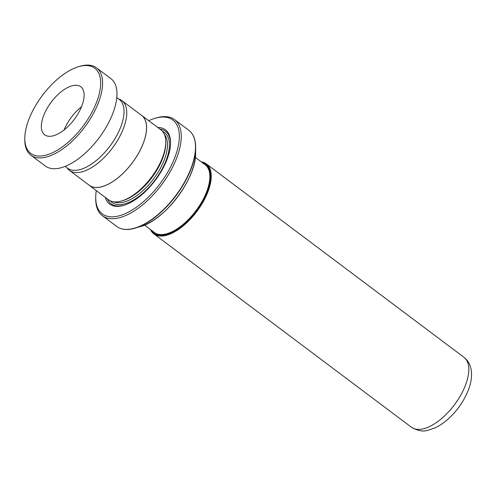 <?xml version="1.0" encoding="UTF-8"?>
<svg xmlns="http://www.w3.org/2000/svg" width="496" height="496" viewBox="0 0 496 496"><rect width="100%" height="100%" fill="white"/><g stroke="black" fill="none" stroke-linecap="round" stroke-linejoin="round"><path stroke-width="0.74" d="M67.034 167.803A43.648 20.894 -53.1 0 0 69.477 170.426A43.648 20.894 -53.1 0 0 80.488 172.211A43.648 20.894 -53.1 0 0 118.271 139.184A43.648 20.894 -53.1 0 0 121.886 100.614A43.648 20.894 -53.1 0 0 118.687 98.995M69.477 170.426L89.274 185.281A43.648 20.894 -53.1 0 0 100.279 187.066A43.648 20.894 -53.1 0 0 138.062 154.039A43.648 20.894 -53.1 0 0 141.676 115.475L121.886 100.614M195.325 157.387L205.139 164.753A42.334 20.268 126.9 0 1 201.63 202.157A42.334 20.268 126.9 0 1 164.982 234.199A42.334 20.268 126.9 0 1 154.306 232.463L144.491 225.097M151.038 230.014A43.189 20.671 -53.1 0 0 164.684 234.912A43.189 20.671 -53.1 0 0 204.061 198.586A43.189 20.671 -53.1 0 0 201.872 162.297M201.326 161.888A43.735 20.937 126.9 0 1 206.361 163.922A43.735 20.937 126.9 0 1 202.74 202.566A43.735 20.937 126.9 0 1 164.877 235.656A43.735 20.937 126.9 0 1 153.853 233.87A43.735 20.937 126.9 0 1 150.493 229.605M88.437 184.655A43.704 20.919 -53.1 0 0 89.237 185.33L108.419 199.727A43.704 20.919 -53.1 0 0 119.437 201.512A43.704 20.919 -53.1 0 0 121.78 200.923L123.144 200.508A42.334 20.268 -53.1 0 0 165.757 143.747L165.769 142.327A43.704 20.919 -53.1 0 0 160.89 129.828L141.713 115.425A43.704 20.919 -53.1 0 0 140.845 114.843M121.78 200.923A43.704 20.919 -53.1 0 0 165.769 142.327M105.288 197.377A46.432 22.227 -53.1 0 0 121.365 205.964A46.432 22.227 -53.1 0 0 123.851 205.338A46.432 22.227 -53.1 0 0 170.593 143.084A46.432 22.227 -53.1 0 0 157.759 127.478M107.434 198.989A45.341 21.706 -53.1 0 0 122.512 205.623A45.341 21.706 -53.1 0 0 124.403 205.17M96.28 190.613A58.726 28.111 -53.1 0 0 95.722 197.104A58.726 28.111 -53.1 0 0 117.081 216.299A58.726 28.111 -53.1 0 0 174.003 159.613A58.726 28.111 -53.1 0 0 157.976 117.571A58.726 28.111 -53.1 0 0 154.826 118.364A58.726 28.111 -53.1 0 0 148.75 120.714M154.826 118.364L156.19 117.955A60.09 28.762 126.9 0 1 159.414 117.143A60.09 28.762 126.9 0 1 174.567 119.598A60.09 28.762 126.9 0 1 169.589 172.695A60.09 28.762 126.9 0 1 117.564 218.166A60.09 28.762 126.9 0 1 102.412 215.71A60.09 28.762 126.9 0 1 95.703 198.524L95.722 197.104M89.237 185.33A43.704 20.919 -53.1 0 0 100.26 187.116A43.704 20.919 -53.1 0 0 138.093 154.045A43.704 20.919 -53.1 0 0 141.713 115.425M170.581 143.654A45.341 21.706 -53.1 0 0 159.91 129.09M44.609 155.471A53.264 25.494 -53.1 0 0 96.044 103.583A53.264 25.494 -53.1 0 0 80.86 66.104A53.264 25.494 -53.1 0 0 78.424 66.737A53.264 25.494 -53.1 0 0 24.812 138.148A53.264 25.494 -53.1 0 0 44.609 155.471M78.424 66.737L79.788 66.321A54.628 26.152 126.9 0 1 82.286 65.677A54.628 26.152 126.9 0 1 96.491 67.822A54.628 26.152 126.9 0 1 92.132 115.797A54.628 26.152 126.9 0 1 45.105 157.337A54.628 26.152 126.9 0 1 30.901 155.192A54.628 26.152 126.9 0 1 24.8 139.568L24.812 138.148M72.962 85.579A30.045 14.384 -53.1 0 0 47.095 108.426A30.045 14.384 -53.1 0 0 44.696 134.813A30.045 14.384 -53.1 0 0 52.508 135.991A30.045 14.384 -53.1 0 0 78.374 113.144A30.045 14.384 -53.1 0 0 80.774 86.757A30.045 14.384 -53.1 0 0 72.962 85.579M81.524 106.727A30.045 14.384 -53.1 0 0 64.083 129.958M116.796 97.576L119.245 99.417A43.016 20.59 126.9 0 1 115.816 137.2A43.016 20.59 126.9 0 1 78.777 169.911A43.016 20.59 126.9 0 1 67.592 168.225L65.137 166.383M96.491 67.822L110.875 78.616A54.628 26.152 126.9 0 1 106.516 126.598A54.628 26.152 126.9 0 1 59.489 168.132A54.628 26.152 126.9 0 1 45.285 165.993L30.901 155.192M463.921 357.275C466.848 359.538 468.925 362.402 470.152 365.868L471.113 369.421C472.186 375.788 471.225 382.782 468.224 390.395C463.965 400.966 457.504 410.297 448.843 418.388C444.273 422.592 439.549 425.81 434.676 428.042L427.651 430.348C423.02 431.836 417.607 430.795 411.413 427.223A43.735 20.937 -53.1 0 0 422.443 429.009A43.735 20.937 -53.1 0 0 460.3 395.92A43.735 20.937 -53.1 0 0 463.921 357.275L206.361 163.922M113.956 201.822A42.334 20.268 -53.1 0 0 122.599 202.38A42.334 20.268 -53.1 0 0 158.019 172.397A42.334 20.268 -53.1 0 0 164.449 134.559M110.397 200.886A43.704 20.919 -53.1 0 0 123.082 204.247A43.704 20.919 -53.1 0 0 162.049 169.155A43.704 20.919 -53.1 0 0 162.558 131.403M140.461 226.56C164.777 220.391 196.466 178.176 195.604 153.103A54.789 26.226 -53.1 0 1 140.461 226.56L132.091 228.923C125.786 230.169 120.633 229.319 116.641 226.387A60.09 28.762 -53.1 0 0 131.793 228.842A60.09 28.762 -53.1 0 0 183.811 183.377A60.09 28.762 -53.1 0 0 188.79 130.274C193.403 133.858 195.697 139.686 195.653 147.752A59.929 28.687 126.9 0 1 135.334 228.104A59.929 28.687 126.9 0 1 132.116 228.916A59.929 28.687 126.9 0 1 122.94 229.078M193.136 135.575A59.929 28.687 126.9 0 1 195.653 147.752L195.604 153.103M188.79 130.274L174.567 119.598M116.641 226.387L102.412 215.71M411.413 427.223L153.853 233.87"/></g></svg>
